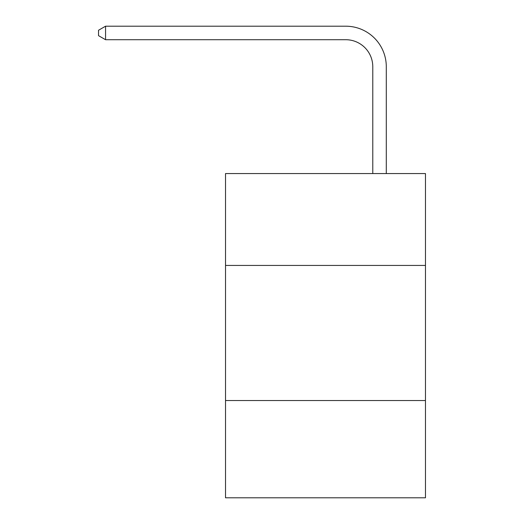 <?xml version="1.0" encoding="UTF-8"?>
<svg xmlns="http://www.w3.org/2000/svg" width="524" height="524" viewBox="0 0 524 524"><rect width="100%" height="100%" fill="white"/><g stroke="black" fill="none" stroke-linecap="round" stroke-linejoin="round"><path stroke-width="0.79" d="M425.468 265.432L425.468 173.562L225.523 173.562L225.523 265.432L425.468 265.432L425.468 497.8L225.523 497.8L225.523 265.432M425.468 400.533L225.523 400.533M372.78 173.562L372.78 66.731A27.019 27.019 0 0 0 345.761 39.713L105.56 39.713L98.532 35.658L98.532 30.254L105.56 26.2L345.761 26.2A40.531 40.531 0 0 1 386.293 66.731L386.293 173.562M372.78 66.731A27.019 27.019 0 0 0 345.761 39.713A27.019 27.019 0 0 1 372.78 66.731A27.019 27.019 0 0 0 345.761 39.713A27.019 27.019 0 0 1 372.78 66.731A27.019 27.019 0 0 0 345.761 39.713A27.019 27.019 0 0 1 372.78 66.731A27.019 27.019 0 0 0 345.761 39.713A27.019 27.019 0 0 1 372.78 66.731A27.019 27.019 0 0 0 345.761 39.713A27.019 27.019 0 0 1 372.78 66.731A27.019 27.019 0 0 0 345.761 39.713A27.019 27.019 0 0 1 372.78 66.731A27.019 27.019 0 0 0 345.761 39.713A27.019 27.019 0 0 1 372.78 66.731A27.019 27.019 0 0 0 345.761 39.713A27.019 27.019 0 0 1 372.78 66.731A27.019 27.019 0 0 0 345.761 39.713A27.019 27.019 0 0 1 372.78 66.731A27.019 27.019 0 0 0 345.761 39.713A27.019 27.019 0 0 1 372.78 66.731A27.019 27.019 0 0 0 345.761 39.713A27.019 27.019 0 0 1 372.78 66.731A27.019 27.019 0 0 0 345.761 39.713A27.019 27.019 0 0 1 372.78 66.731A27.019 27.019 0 0 0 345.761 39.713A27.019 27.019 0 0 1 372.78 66.731A27.019 27.019 0 0 0 345.761 39.713A27.019 27.019 0 0 1 372.78 66.731A27.019 27.019 0 0 0 345.761 39.713A27.019 27.019 0 0 1 372.78 66.731A27.019 27.019 0 0 0 345.761 39.713A27.019 27.019 0 0 1 372.78 66.731A27.019 27.019 0 0 0 345.761 39.713A27.019 27.019 0 0 1 372.78 66.731A27.019 27.019 0 0 0 345.761 39.713M105.56 39.713L105.56 26.2L345.761 26.2"/></g></svg>

